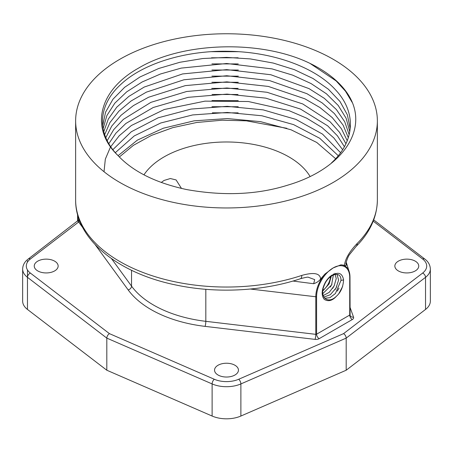 <?xml version="1.0" encoding="UTF-8"?>
<svg xmlns="http://www.w3.org/2000/svg" width="453" height="453" viewBox="0 0 453 453"><rect width="100%" height="100%" fill="white"/><g stroke="black" fill="none" stroke-linecap="round" stroke-linejoin="round"><path stroke-width="0.68" d="M218.052 375.01A11.954 6.903 0 0 0 231.075 376.505A11.954 6.903 0 0 0 238.454 370.129A11.954 6.903 0 0 0 234.948 365.254A11.954 6.903 0 0 0 221.925 363.759A11.954 6.903 0 0 0 214.546 370.129A11.954 6.903 0 0 0 218.052 375.01M37.746 270.917A11.954 6.903 0 0 0 50.77 272.412A11.954 6.903 0 0 0 58.148 266.036A11.954 6.903 0 0 0 54.649 261.154A11.954 6.903 0 0 0 41.625 259.66A11.954 6.903 0 0 0 34.247 266.036A11.954 6.903 0 0 0 37.746 270.917M398.351 270.917A11.954 6.903 0 0 0 411.375 272.412A11.954 6.903 0 0 0 418.753 266.036A11.954 6.903 0 0 0 415.254 261.154A11.954 6.903 0 0 0 402.23 259.66A11.954 6.903 0 0 0 394.852 266.036A11.954 6.903 0 0 0 398.351 270.917M78.301 221.76C78.307 220.141 78.426 220.22 78.658 222.01A3.652 2.746 143.9 0 0 79.915 221.489M78.941 220.016A3.652 2.106 0 0 0 78.748 219.677L78.816 218.561M82.814 227.712L78.658 222.01L30.379 258.997A3.652 2.378 -127.5 0 0 28.16 259.082C24.632 261.755 22.797 265.067 22.65 269.014A23.901 13.8 0 0 0 27.463 277.321L27.463 309.433L106.812 370.226L106.812 338.114C106.976 336.205 107.842 334.71 109.422 333.629L214.314 379.263A20.255 11.693 0 0 0 238.686 379.263L343.578 333.629L422.621 273.074A20.255 11.693 0 0 0 422.621 258.997L373.221 221.149M27.463 309.433A23.901 13.8 180 0 1 22.65 301.126L22.65 269.014M106.812 370.226L212.117 416.041A23.901 13.8 180 0 0 240.883 416.041L346.188 370.226L346.188 338.114C346.024 336.205 345.158 334.71 343.578 333.629M425.537 292.819L425.537 277.321A23.901 13.8 0 0 0 430.35 269.014L430.35 301.126A23.901 13.8 0 0 1 425.537 309.433L346.188 370.226M336.585 296.069C332.491 300.718 328.397 301.828 324.303 299.393C321.126 295.424 321.511 289.654 325.464 282.094A16.308 9.417 -60 0 1 330.311 276.313C337.802 271.347 342.225 272.547 343.572 279.914C343.159 286.896 340.826 292.281 336.585 296.069C327.995 304.909 319.065 297.23 324.155 285.571C328.391 273.754 341.381 270.141 340.967 280.43L335.424 293.51L329.954 297.683L324.722 298.272M324.863 274.105L320.588 279.054C320.192 273.244 313.923 272.032 301.789 275.418A150.866 87.101 180 0 1 75.634 199.937L75.634 120.86A150.866 87.101 0 0 1 119.824 59.275A150.866 87.101 180 0 1 284.235 40.391A150.866 87.101 180 0 1 377.366 120.86L377.366 199.937C377.1 216.976 369.999 232.491 356.069 246.483L349.778 254.269C347.343 256.998 345.175 265.622 346.024 264.048L346.432 264.807C346.386 265.583 345.718 265.741 344.433 265.288L340.888 264.852L333.165 267.944L324.863 274.105A24.162 13.952 120 0 0 315.786 296.766L315.786 334.337A0.883 0.51 0 0 0 316.59 334.195L349.722 315.067A0.883 0.51 0 0 0 349.982 314.71A0.883 0.51 0 0 0 349.965 314.603L349.965 277.242M346.013 263.21L346.432 264.807M356.069 246.483A7.361 5.21 -135.1 0 0 357.236 243.408C349.54 251.472 345.271 258.765 344.433 265.288M377.366 120.86A150.866 87.101 180 0 1 333.176 182.451A150.866 87.101 0 0 1 168.765 201.33A150.866 87.101 0 0 1 75.634 120.86M352.089 102.276L345.52 91.24L336.154 80.934L309.943 63.363A129.926 75.011 180 0 1 346.551 92.174C371.449 126.925 343.855 168.675 287.797 185.135C257.457 194.716 223.737 196.189 186.63 189.558C155.906 182.955 132.989 171.585 117.888 155.447C96.461 133.822 97.542 105.674 120.6 84.62C142.972 63.318 186.319 50.057 229.92 51.325C273.544 52.129 315.498 67.429 335.741 90.073C356.692 112.503 355.022 141.285 331.539 162.837L331.913 162.774M309.943 63.363C260.945 39.439 182.446 41.846 138.709 68.024C97.882 90.742 90.113 128.901 117.888 155.447M320.588 279.054C318.946 281.183 316.641 282.74 313.674 283.72L292.944 281.047M313.674 283.72L314.699 279.626L308.402 277.281M308.431 277.281C308.227 276.885 305.565 277.361 300.435 278.72A7.361 3.001 -108.4 0 0 301.789 275.418M102.706 125.628L105.6 112.112L113.001 99.173L124.626 87.304L140.056 76.942L158.697 68.494L179.869 62.276L202.78 58.528L226.568 57.389L250.35 58.918L273.244 63.058L294.393 69.666L313.012 78.499L328.402 89.235L339.993 101.483L347.349 114.79L350.209 128.669M103.137 128.635L106.868 115.583L114.824 103.165L126.715 91.834L142.123 81.987L160.509 73.981L181.217 68.103L226.636 63.505L272.026 68.89L292.706 75.158L311.047 83.55L326.403 93.777L338.232 105.481L346.12 118.261L349.79 131.67M103.799 131.636L108.312 119.065L116.766 107.185L128.879 96.387L144.235 87.05L182.57 73.935L226.704 69.626L270.803 74.734L309.037 88.624L324.331 98.341L336.358 109.507L344.733 121.755L349.161 134.677M104.688 134.643L109.932 122.57L118.839 111.223L131.127 100.968L146.404 92.129L183.941 79.773L226.777 75.742L269.569 80.577L306.987 93.714L322.185 102.933L334.371 113.556L343.176 125.26L348.312 137.678M238.352 70.045L211.902 70.011M238.244 63.924L211.919 63.89M238.131 57.797L211.562 57.791M238.369 51.693L211.466 51.682M238.329 76.166L211.908 76.127M238.018 94.501L212.038 94.473M238.278 82.282L211.879 82.248M238.114 88.386L211.715 88.375M238.244 100.634L211.964 100.594M238.204 106.749L211.936 106.715M238.159 112.865L212.327 112.814M105.815 137.644L111.732 126.087L121.042 115.288L133.459 105.572L148.618 97.231L185.322 85.623L226.851 81.863L268.323 86.427L304.892 98.822L319.96 107.542L332.264 117.627L341.449 128.782L347.236 140.679M107.191 140.645L113.72 129.62L123.375 119.377L150.9 102.35L186.727 91.478L226.925 87.984L267.072 92.287L302.746 103.947L330.033 121.721L339.546 132.321L345.933 143.686M108.816 143.652L115.906 133.171L125.855 123.488L153.239 107.491L188.154 97.333L227.004 94.099L265.798 98.148L300.543 109.088L327.672 125.832L337.468 135.872L344.393 146.687M104.043 171.523L105.328 159.139L110.447 147.083L119.235 135.747L131.41 125.487L164.303 109.49L204.994 101.138L248.38 101.523L289.008 110.64L306.67 118.165L321.789 127.384L333.895 138.001L342.604 149.688M112.871 149.66L131.274 131.766L158.142 117.814L191.092 109.071L227.18 106.336L263.204 109.881L295.956 119.416L322.53 134.116L340.56 152.695M115.328 152.661L134.235 135.934L160.724 122.995L192.61 114.943L227.276 112.457L261.874 115.758L293.561 124.603L319.733 138.284L338.244 155.696M118.091 155.673L137.384 140.124L163.391 128.199L194.167 120.826L227.378 118.573L260.515 121.636L291.081 129.801L316.766 142.469L335.639 158.703M119.343 156.987L133.471 145.3L151.472 135.385L172.757 127.655L196.693 122.486L222.146 120.204L246.398 120.832L286.845 128.301M310.056 176.466A88.312 50.985 0 0 0 164.054 156.914A88.312 50.985 0 0 0 143.963 174.835M181.5 188.437L176.075 179.92L170.334 178.533L164.054 180.447L161.251 182.451M322.893 290.373A12.877 7.435 120 0 0 330.52 276.636M330.322 287.043L331.992 284.156M331.573 275.243L329.116 283.861L322.825 290.985M337.309 291.092L339.014 288.148M334.982 289.744L336.681 286.806M332.649 288.397L334.348 285.464M338.912 293.487L342.644 286.432M337.032 274.337L338.584 280.124L336.013 288.074L330.328 294.705L323.867 297.106M334.869 273.272L336.251 278.629L334.133 285.894L329.212 292.355L323.216 295.588M333.538 273.923L331.579 284.971L322.83 293.623M30.379 258.997A20.255 11.693 0 0 0 30.379 273.074L109.422 333.629M95.215 244.716L128.176 289.926A106.682 61.591 0 0 0 205.09 326.375L315.056 339.382A4.536 2.616 0 0 0 319.172 338.668L352.304 319.541A4.536 2.616 0 0 0 353.538 317.162L349.982 307.134M353.538 317.162A3.652 2.922 -19.5 0 1 350.101 315.401A3.652 2.922 -19.5 0 1 349.971 314.79M352.304 319.541A3.652 2.106 60 0 1 349.722 315.067L349.722 277.502A0.883 0.51 0 0 0 349.982 277.14A0.883 0.51 0 0 0 349.965 277.038A24.162 13.952 120 0 0 349.201 271.647A24.162 13.952 120 0 0 340.888 264.852M319.172 338.668A3.652 2.106 60 0 1 316.59 334.195L316.59 296.63A0.883 0.51 180 0 1 315.786 296.766L250.362 289.031M315.056 339.382A3.652 0.6 96.7 0 0 315.786 334.337L205.821 321.33L205.821 289.308M205.09 326.375A3.652 0.6 96.7 0 0 205.821 321.33A103.029 59.485 0 0 1 131.54 286.132L131.54 270.265M128.176 289.926A3.652 2.746 143.9 0 0 131.54 286.132L111.489 258.623M28.16 259.082L79.099 219.694L79.032 220.492A3.652 2.106 0 0 0 79.032 220.481M30.379 273.074A3.652 2.378 127.5 0 0 27.463 277.321L106.812 338.114L212.117 383.929A23.901 13.8 0 0 0 240.883 383.929L240.883 416.041M27.463 260.713L27.463 262.128M27.463 269.943L27.463 277.321M78.748 220.26L78.748 219.677M77.876 220.99L77.876 215.594M425.537 309.433L425.537 277.321L346.188 338.114L240.883 383.929A3.652 1.795 66.5 0 0 238.686 379.263M214.314 379.263A3.652 1.795 113.5 0 0 212.117 383.929L212.117 416.041M422.621 273.074A3.652 2.378 52.5 0 1 425.537 277.321M422.621 258.997A3.652 2.378 -52.5 0 1 424.84 259.082L373.702 219.903M333.051 268A23.426 13.528 120 0 0 316.59 296.63M349.722 277.502A23.426 13.528 120 0 0 333.278 267.87M377.366 199.937A150.866 87.101 180 0 1 357.236 243.408M343.572 279.897L340.967 280.43M346.183 262.134L349.201 271.647L349.982 277.14L350.101 315.401M77.588 221.211L77.588 214.569M430.35 269.014C430.157 264.988 428.323 261.675 424.84 259.082M300.435 278.72C263.318 291.2 217.095 293.595 176.84 285.192C118.624 273.669 75.215 239.371 75.634 199.937"/></g></svg>
